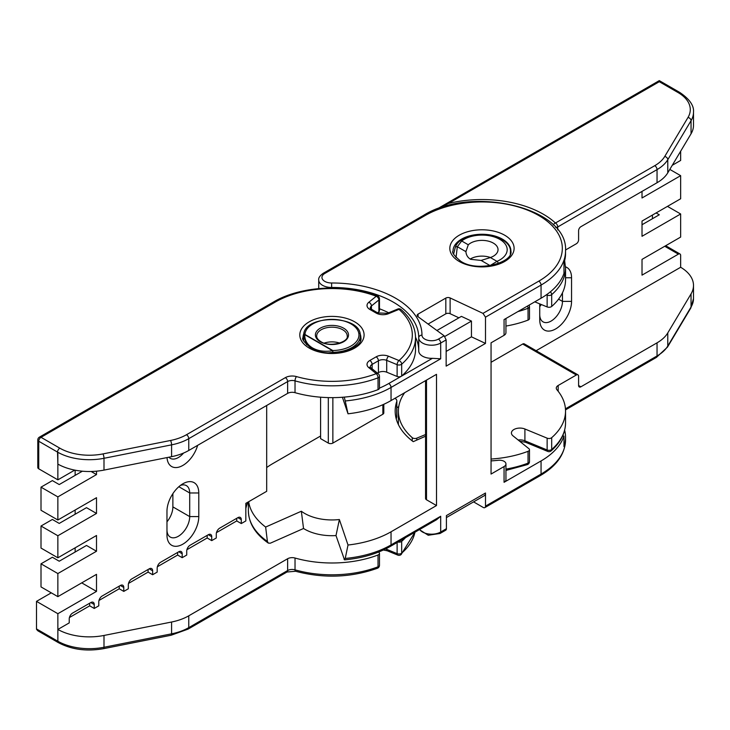 <?xml version="1.0" encoding="UTF-8"?>
<svg xmlns="http://www.w3.org/2000/svg" width="730" height="730" viewBox="0 0 730 730"><rect width="100%" height="100%" fill="white"/><g stroke="black" fill="none" stroke-linecap="round" stroke-linejoin="round"><path stroke-width="1.09" d="M312.623 348C318.189 351.075 324.841 351.979 332.579 350.71L304.729 334.632C304.62 340.299 307.248 344.761 312.623 348A1.287 0.739 120 0 0 312.148 348.63M306.591 344.788L303.68 335.481A1.287 0.885 -177.5 0 1 303.68 335.453A1.287 1.287 0 0 0 303.68 335.453L303.68 335.453A1.287 1.049 -176.8 0 0 303.68 335.444L303.68 335.435A1.287 0.885 -177.5 0 1 304.729 334.632A1.287 0.739 -60 0 1 304.967 334.459L332.807 350.537A1.287 0.739 120 0 0 332.579 350.71L332.853 352.325L332.807 350.537A27.001 15.585 0 0 0 358.95 334.787A27.001 15.585 0 0 0 332.232 319.366A27.001 15.585 0 0 0 304.967 334.459A1.287 1.049 -176.8 0 0 303.68 335.435C303.032 313.982 362.08 314.557 360.237 336.001A28.287 16.334 180 0 1 332.853 352.325L328.619 352.818M504.065 482.302A6.433 3.714 0 0 0 505.945 479.674L505.945 463.924A6.433 3.714 180 0 1 504.065 466.552L504.065 482.302L541.058 460.94A83.576 48.253 180 0 0 563.98 436.102L563.98 446.596A83.576 48.253 0 0 0 565.54 437.316A83.576 48.253 0 0 0 564.637 430.226M491.053 460.904A86.788 50.105 180 0 0 498.307 460.283A6.433 3.714 180 0 1 504.065 461.305A6.433 3.714 180 0 1 505.945 463.924M396.728 417.387A6.433 3.714 0 0 0 396.846 416.684L396.846 400.934A6.433 3.714 180 0 1 396.728 401.637L396.728 417.387A86.788 50.105 180 0 0 396.253 418.947M394.957 398.315L394.957 398.315A6.433 3.714 180 0 1 396.846 400.934M419.65 529.496A12.857 7.428 0 0 0 422.506 532.006A12.857 7.428 0 0 0 440.692 532.006L440.692 516.265L436.604 519.705L390.377 546.396A3.212 1.852 -120 0 0 391.043 544.918L391.043 531.796L436.503 505.552L426.502 499.776A3.212 1.852 180 0 1 425.563 498.462L425.563 380.64M324.211 343.1A15.266 8.815 180 0 1 339.696 343.1M379.472 388.114A80.364 46.401 0 0 0 388.771 383.505L432.406 358.32A12.857 7.428 180 0 1 422.506 356.158A12.857 7.428 180 0 1 418.737 350.911A12.857 7.428 180 0 1 418.737 350.884L418.737 337.817A12.857 7.428 180 0 1 418.737 337.762A3.212 2.628 -179.6 0 0 418.737 337.762A3.212 2.628 -179.6 0 1 421.958 335.143A9.645 5.566 0 0 0 424.778 339.103A9.645 5.566 0 0 0 438.42 339.103L444.141 335.791L446.149 339.888L440.692 343.036L440.692 358.786L391.043 387.447L391.043 400.569L436.503 374.326L436.503 505.552M473.578 501.884L483.223 507.45A3.212 1.852 -120 0 0 484.83 507.615A3.212 1.852 -120 0 0 485.496 506.136L541.058 474.062A83.576 48.253 0 0 0 565.54 439.944L565.54 437.316M446.149 339.888L446.149 366.132L485.496 343.419L485.496 317.167L482.986 313.371L450.118 297.95A3.212 1.852 0 0 0 445.82 298.077L418.071 314.101A3.212 1.852 0 0 0 417.131 315.415A3.212 1.852 0 0 0 417.825 316.565L444.141 335.791M444.826 336.448L471.452 321.081L461.415 316.373L436.914 330.517M471.452 321.081L471.452 336.831L485.496 343.419M458.905 317.824L450.118 313.699A3.212 1.852 0 0 0 445.82 313.827L428.09 324.065M446.149 351.431L471.452 336.831M320.589 436.002L272.856 463.559A83.576 48.253 0 0 0 266.687 467.538M396.846 407.723L398.744 406.628M482.986 313.371L538.786 281.15A3.212 1.852 60 0 1 541.058 285.083A83.576 48.253 180 0 0 565.54 250.965L565.54 253.593A83.576 48.253 0 0 1 563.98 262.873L563.98 273.376A83.576 48.253 180 0 1 541.058 298.214L504.065 319.576L504.065 335.316A6.433 3.714 180 0 0 505.945 332.697L505.945 318.49M248.665 501.711A83.576 48.253 0 0 0 265.647 527.051L267.408 541.459L268.312 543.093L270.319 543.202L303.534 528.493A38.571 22.274 180 0 0 336.001 535.574L344.514 559.855C362.19 558.204 377.474 553.723 390.377 546.396M344.049 559.299L345.226 558.441L348.018 545.027L339.368 519.532A38.571 22.274 180 0 1 301.344 511.237L265.647 527.051M348.018 545.027A83.576 48.253 0 0 0 391.043 531.796M504.065 335.316L491.053 342.826L491.053 474.062L504.065 466.552M396.728 401.637A86.788 50.105 180 0 0 395.176 411.072A86.788 50.105 180 0 0 413.235 441.668L425.563 436.212M320.589 397.193L320.589 438.63L328.317 443.092L328.317 397.595M383.807 404.292L383.807 412.906A3.212 1.852 180 0 1 382.867 414.22L382.867 404.712M332.862 397.64L332.862 443.092L382.867 414.22M332.862 443.092A3.212 1.852 180 0 1 328.317 443.092M388.771 383.505A3.212 1.852 60 0 1 391.043 387.447A83.576 48.253 180 0 1 345.226 400.962L348.018 413.8A83.576 48.253 0 0 0 391.043 400.569M348.018 413.8L342.406 397.266M418.737 350.51A86.788 50.105 0 0 0 415.525 337.187M388.67 312.778A86.788 50.105 0 0 0 379.472 308.772M446.404 517.579L484.282 495.707A5.877 3.395 -120 0 0 485.496 493.015L485.496 506.136M485.496 493.015L446.404 515.59L446.404 528.712A3.212 1.852 60 0 1 445.738 530.181L440.026 533.484A3.212 1.852 -120 0 0 440.692 532.006L446.404 528.712M432.406 358.32L440.692 358.786M303.68 335.453L303.662 340.682M345.226 400.962L344.441 397.859M562.638 435.947L563.98 436.102M301.344 511.237L303.534 528.493M339.368 519.532L336.001 535.574M166.969 511.347A22.502 12.994 -60 0 1 182.874 483.789L182.874 483.789A22.502 12.994 -60 0 1 198.788 492.978L198.788 516.594A22.502 12.994 -60 0 1 182.874 544.151A22.502 12.994 -60 0 1 166.969 534.971L166.969 511.347M82.362 471.206L59.23 484.556L52.377 480.595L41.008 487.156L41.008 510.279L57.862 520.006L96.506 497.696L96.506 513.445L57.862 535.756L41.008 526.02L41.008 548.066L57.862 557.802L96.506 535.491L96.506 551.241L57.862 573.552L41.008 563.815L41.008 586.911L57.862 596.647L96.506 574.337L96.506 591.4L57.862 613.702L57.871 641.259A45.005 25.979 -0 0 0 103.998 647.264L103.998 635.456A45.005 25.979 180 0 1 57.871 629.452L57.871 641.259L36.5 628.932L36.5 601.365L57.862 613.702M96.506 471.188L96.506 474.582L57.862 496.893L41.008 487.156M96.506 474.582L91.159 471.498M371.433 309.264L371.433 305.97L378.879 299.948A3.212 1.852 -0 0 0 379.472 298.871L379.472 310.688A3.212 1.852 180 0 1 378.879 311.765L378.879 299.948A3.212 2.135 -128.9 0 0 376.26 296.252A80.364 46.401 -0 0 0 275.128 302.147L41.008 437.316L59.805 448.165A41.783 24.127 -0 0 0 102.957 453.914L170.537 440.473A41.783 24.127 -0 0 0 186.488 434.724L285.366 377.638A9.645 5.566 180 0 1 296.444 376.58A80.364 46.401 -0 0 0 376.26 373.66L368.823 367.646A9.645 5.566 180 0 1 369.845 360.474L376.151 356.833A9.645 5.566 180 0 1 388.57 356.24L398.991 360.538A80.364 46.401 -0 0 0 398.991 309.374L388.57 313.663A9.645 5.566 180 0 1 376.151 313.07L369.845 309.438A9.645 5.566 180 0 1 368.823 302.266L376.26 296.252A3.212 1.451 110.9 0 1 377.41 295.869C345.865 283.395 300.249 286.032 273.522 301.992A3.212 1.852 -120 0 1 275.128 302.147M377.583 312.814L378.879 311.765M369.845 309.438A3.212 1.852 120 0 1 371.46 309.274L377.757 312.915L387.347 313.316L397.768 309.027A3.212 1.524 67.6 0 1 398.991 309.374A3.212 2.19 131.1 0 1 401.108 309.575C410.534 317.869 415.343 327.204 415.525 337.579L415.525 349.387A83.576 48.253 180 0 1 401.673 375.996A3.212 1.852 180 0 1 397.12 376.479L397.12 364.671L386.708 360.374A6.433 3.714 -0 0 0 378.423 360.775L372.118 364.407A6.433 3.714 -0 0 0 370.238 367.035L370.84 367.774A3.212 2.135 128.9 0 0 368.823 367.646M377.474 373.13L378.423 372.583A6.433 3.714 -0 0 1 386.708 372.19L397.12 376.479M378.03 389.647L378.03 377.83A3.212 1.852 180 0 0 378.532 377.593A3.212 1.852 180 0 0 379.472 376.288L379.472 388.095A3.212 1.852 180 0 1 378.03 389.647A83.576 48.253 180 0 1 295.029 392.676L295.029 380.868A6.433 3.714 -0 0 0 287.638 381.571L287.638 393.379A6.433 3.714 180 0 1 295.029 392.676M287.638 393.379L188.76 450.474L188.76 438.666A45.005 25.979 180 0 1 171.587 444.853L171.587 456.67A45.005 25.979 -0 0 0 188.76 450.474M59.805 448.165A3.212 1.852 120 0 0 57.533 452.098L57.871 464.098A45.005 25.979 -0 0 0 103.998 470.102L171.587 456.67M245.827 508.545A86.788 50.105 180 0 1 247.954 502.121M266.687 405.478L266.687 491.308L245.827 503.353L245.827 520.937L241.283 523.556L241.283 519.623A4.818 2.783 120 0 0 240.279 517.415A4.818 2.783 120 0 0 237.87 517.652L219.684 528.155A4.818 2.783 120 0 0 216.281 534.059L216.281 537.992L211.727 540.62L211.727 536.678A4.818 2.783 120 0 0 210.733 534.479A4.818 2.783 120 0 0 208.324 534.716L190.138 545.21A4.818 2.783 120 0 0 186.725 551.114L186.725 555.055L182.181 557.674L182.181 553.741A4.818 2.783 120 0 0 181.186 551.533A4.818 2.783 120 0 0 178.777 551.77L160.591 562.273A4.818 2.783 120 0 0 157.178 568.177L157.178 572.11L152.634 574.738L152.634 570.805A4.818 2.783 120 0 0 151.639 568.597A4.818 2.783 120 0 0 149.221 568.834L131.738 578.927A4.818 2.783 120 0 0 128.325 584.83L128.325 588.772L123.781 591.4L123.781 587.458A4.818 2.783 120 0 0 122.786 585.25A4.818 2.783 120 0 0 120.368 585.487L102.191 595.99A4.818 2.783 120 0 0 98.778 601.894L98.778 605.827L94.234 608.455L94.234 604.522A4.818 2.783 120 0 0 93.23 602.314A4.818 2.783 120 0 0 90.821 602.551L72.644 613.045A4.818 2.783 120 0 0 69.231 618.958L69.231 622.891L57.871 629.452M216.472 532.635L236.73 520.937L241.283 523.556M186.926 549.69L207.183 537.992L211.727 540.62M157.379 566.754L177.636 555.055L182.181 557.674M128.526 583.407L148.09 572.11L152.634 574.738M98.97 600.471L119.236 588.772L123.781 591.4M69.423 617.525L89.69 605.827L94.234 608.455M103.998 635.456L171.587 622.015L171.587 633.832A45.005 25.979 -0 0 0 188.76 627.636L188.76 615.819A45.005 25.979 180 0 1 171.587 622.015M377.41 568.259C351.02 577.64 323.737 578.644 295.568 571.261L286.972 572.019L188.094 629.105A3.212 1.852 -120 0 0 188.76 627.636L287.638 570.541A6.433 3.714 180 0 1 295.029 569.838A83.576 48.253 -0 0 0 378.03 566.799A3.212 1.852 180 0 0 378.532 566.571A3.212 1.852 180 0 0 379.472 565.257A3.212 3.212 0 0 1 377.41 568.259A3.212 1.451 -110.9 0 0 378.03 566.799L378.03 554.992A83.576 48.253 180 0 1 295.029 558.03A6.433 3.714 -0 0 0 287.638 558.733L188.76 615.819M378.03 554.992A3.212 1.852 -0 0 0 379.472 553.44A3.212 1.852 -0 0 0 378.879 552.364L378.523 552.081M397.877 542.061A3.212 1.852 -0 0 0 401.673 541.35L401.673 553.158A3.212 2.19 48.9 0 1 401.108 554.554L414.996 532.179M405.478 537.672A83.576 48.253 180 0 1 401.673 541.35M75.144 470.193L75.144 475.367M75.144 510.033L75.144 514.23M75.144 547.828L75.144 552.026M81.733 582.868L96.506 591.4M41.008 563.815L52.377 557.255L59.23 561.215L86.505 545.465L96.506 551.241M41.008 526.02L52.377 519.459L59.23 523.419L86.505 507.669L96.506 513.445M172.873 493.644L172.873 506.885A16.069 9.28 -60 0 1 166.969 521.813M188.094 629.105L171.167 635.228L103.578 648.66C86.569 651.653 71.44 649.609 58.199 642.537L37.796 630.766L36.536 629.36A3.212 1.852 -60 0 1 36.5 628.932M36.5 601.365L51.273 592.842M170.537 440.473A3.212 0.858 78.8 0 1 171.587 444.853L103.998 458.294A45.005 25.979 180 0 1 57.871 452.29L57.862 452.29A45.005 25.979 -0 0 1 57.533 452.098L38.736 441.248L38.736 468.806L57.862 479.847L74.734 470.111M57.862 452.29L57.862 479.847M197.647 445.337A22.502 12.994 -60 0 1 180.456 466.598A22.502 12.994 -60 0 1 167.015 457.573M57.862 520.006L57.862 496.893M57.862 557.802L57.862 535.756M57.862 596.647L57.862 573.552M38.736 468.806A3.212 1.852 180 0 1 37.796 467.492L37.796 439.935A3.212 1.852 180 0 0 38.736 441.248A3.212 1.852 120 0 1 41.008 437.316A3.212 1.852 -120 0 0 39.402 437.151L273.522 301.992M89.69 605.827L89.69 603.208M236.73 520.937L236.73 518.309M207.183 537.992L207.183 535.373M119.236 588.772L119.236 586.144M177.636 555.055L177.636 552.428M148.09 572.11L148.09 569.491M296.444 376.58A3.212 1.159 105.9 0 0 295.029 380.868A83.576 48.253 180 0 0 378.03 377.83A3.212 1.451 -110.9 0 0 376.26 373.66A3.212 2.135 128.9 0 1 378.286 373.787L370.84 367.774M415.525 337.579A83.576 48.253 180 0 1 401.673 364.188A3.212 2.19 -131.1 0 0 398.991 360.538A3.212 1.524 -67.6 0 0 397.12 364.671A3.212 1.852 -0 0 0 401.263 364.471A3.212 1.852 -0 0 0 401.673 364.188L401.673 375.996M168.913 457.199A16.069 9.28 120 0 0 170.3 458.34A16.069 9.28 120 0 0 183.568 453.047M166.969 529.715A16.069 9.28 120 0 0 170.3 537.079A16.069 9.28 120 0 0 182.682 532.772A16.069 9.28 120 0 0 189.7 516.594L189.7 492.978A16.069 9.28 120 0 0 186.369 485.614A16.069 9.28 120 0 0 180.41 485.432M553.249 224.922A3.212 2.226 -47.4 0 1 555.466 223.006A86.788 50.105 -0 0 0 543.339 214.228A86.788 50.105 -0 0 0 448.439 203.442L439.296 207.712L438.557 209.145M442.234 207.265A3.212 1.232 -107.1 0 0 441.842 206.371M412.24 440.911L412.24 437.671A3.212 1.852 -0 0 0 412.651 437.963A3.212 1.852 -0 0 0 416.793 438.164L416.793 440.09M456.031 257.599L457.318 246.694A3.212 1.533 -158.8 0 0 455.292 247.342L453.64 253.985M510.233 254.104A28.452 16.425 -0 0 0 510.416 252.279C512.369 236.31 475.221 227.924 459.717 241.073L459.717 241.073A3.212 2.108 52.1 0 1 461.698 240.982L457.318 246.694L465.913 251.658L468.286 244.787A16.069 9.28 180 0 1 493.334 243.099A16.069 9.28 180 0 1 498.033 249.66A16.069 9.28 180 0 1 490.396 257.553L481.116 260.427L470.604 259.314C467.748 257.608 466.187 255.053 465.913 251.658L465.895 250.947M470.202 259.077A16.069 9.28 180 0 1 490.469 257.526M669.811 169.406L680.652 175.665L642.017 197.976L642.017 191.415M667.476 206.371L680.652 213.981L642.017 236.292L642.017 221.071L680.652 198.761L680.652 175.665M536.13 350.701L680.652 267.262L680.652 255.454A3.212 1.852 -60 0 0 679.986 253.985A3.212 1.852 -60 0 0 678.38 254.14L642.017 275.137L642.017 259.387L680.652 237.077L680.652 213.981M541.286 304.519A16.069 9.28 -60 0 1 539.735 306.6M565.513 266.842A22.502 12.994 -60 0 1 571.553 277.765L571.553 301.38A22.502 12.994 -60 0 1 555.639 328.938A22.502 12.994 -60 0 1 539.735 319.758L539.735 303.881M680.652 151.229L680.652 160.445L672.275 165.281M491.053 362.29L522.689 344.031A3.212 1.852 -60 0 1 524.295 343.876L577.932 374.846A3.212 1.852 120 0 0 576.326 375.001L558.167 385.486L558.167 391.253M642.017 224.749L659.29 214.775L656.106 212.932M678.042 92.537A3.212 1.852 -60 0 1 679.657 92.372L659.29 80.619L659.29 81.705L678.042 92.537A41.783 24.127 180 0 1 688.007 117.448A3.212 2.482 30.8 0 1 691.045 120.678A45.005 25.979 -0 0 0 693.5 112.219L693.5 125.341A45.005 25.979 180 0 1 691.045 133.8L667.777 172.818A45.005 25.979 180 0 1 657.046 182.728L580.87 226.711A3.212 1.852 -60 0 0 578.598 230.653L578.598 239.832A3.212 1.852 120 0 1 576.326 243.774L565.522 250.007M565.54 279.836A83.576 48.253 180 0 1 551.688 306.445L551.688 294.637A83.576 48.253 -0 0 0 565.54 268.029L565.54 279.836M534.78 301.837L547.135 306.928A3.212 1.852 -0 0 0 551.688 306.445M528.045 320.096A3.212 1.852 -0 0 0 529.487 318.545L529.487 306.737A3.212 1.852 180 0 1 528.547 308.042A3.212 1.852 180 0 1 528.045 308.279L528.045 320.096A83.576 48.253 180 0 1 505.945 326.064M659.29 80.619L439.296 207.712A3.212 1.852 -60 0 0 439.077 208.315M412.24 437.671A83.576 48.253 180 0 1 398.388 411.072A83.576 48.253 180 0 1 404.685 392.694M425.563 434.542L416.793 438.164M505.945 470.43L527.425 464.59A3.212 1.451 -110.9 0 0 528.045 463.13L528.045 451.322A83.576 48.253 180 0 1 491.053 459.033M528.045 451.322A3.212 1.852 -0 0 0 529.487 449.771A3.212 1.852 -0 0 0 528.894 448.695L513.017 435.865A8.523 4.918 -0 0 1 511.429 432.999A8.523 4.918 -0 0 1 516.046 428.62A8.523 4.918 -0 0 1 524.907 428.994L547.135 438.164A3.212 1.852 -0 0 0 551.688 437.671L551.688 449.488A3.212 1.852 180 0 1 551.278 449.771A3.212 1.852 180 0 1 547.135 449.972L547.135 438.164M558.167 385.486A6.433 3.714 180 0 0 556.278 388.114A6.433 3.714 180 0 0 556.944 389.756A83.576 48.253 180 0 1 565.54 411.072A83.576 48.253 180 0 1 551.688 437.671M539.735 314.502A16.069 9.28 120 0 0 543.065 321.866A16.069 9.28 120 0 0 555.448 317.559A16.069 9.28 120 0 0 562.465 301.38L562.465 292.812M680.652 267.262A45.005 25.979 180 0 1 693.5 285.439A45.005 25.979 180 0 1 691.045 293.898L667.777 332.916A45.005 25.979 180 0 1 657.046 342.835L580.87 386.809A3.212 1.852 -60 0 1 579.264 386.973A3.212 1.852 -60 0 1 578.598 385.504L578.598 376.315A3.212 1.852 120 0 0 577.932 374.846M652.438 215.049L652.438 218.726M550.338 291.845A3.212 2.19 48.9 0 1 551.688 294.637A3.212 1.852 180 0 1 551.278 294.92A3.212 1.852 180 0 1 547.135 295.121L547.135 306.928M527.544 306.016A3.212 1.451 69.1 0 1 528.045 308.279A83.576 48.253 -0 0 1 517.871 311.601M551.123 450.885L551.123 450.885A3.212 2.19 -131.1 0 0 551.688 449.488A83.576 48.253 -0 0 0 565.54 422.88C565.358 433.255 560.558 442.59 551.123 450.885A3.212 3.212 0 0 1 547.783 451.432A3.212 1.524 -67.6 0 1 547.135 449.972L524.907 440.801L524.907 428.994M498.471 263.475A3.212 1.56 -113.2 0 0 496.993 261.358L489.903 265.702M481.116 260.427L489.72 265.401L488.936 265.848M343.657 328.199A16.553 9.554 180 0 1 343.657 341.713A16.553 9.554 180 0 1 320.242 341.713A16.553 9.554 180 0 1 320.242 328.199A16.553 9.554 180 0 1 343.657 328.199M347.215 336.001A15.266 8.815 0 0 0 342.744 329.768A15.266 8.815 0 0 0 326.109 327.861A15.266 8.815 0 0 0 316.683 336.001C316.565 337.89 317.97 339.779 320.89 341.649C330.07 347.827 349.031 341.886 347.215 336.001M504.695 235.224A32.147 18.56 180 0 1 504.695 261.468A32.147 18.56 180 0 1 459.234 261.468A32.147 18.56 180 0 1 459.234 235.224A32.147 18.56 180 0 1 504.695 235.224M510.9 250.965A28.926 16.699 0 0 0 502.423 239.157A28.926 16.699 0 0 0 470.896 235.535A28.926 16.699 0 0 0 453.038 250.965C451.541 252.315 454.142 255.755 460.84 261.303C477.812 272.783 513.811 262.335 510.9 250.965M418.737 337.734A86.788 50.105 0 0 0 418.737 337.579A86.788 50.105 0 0 0 331.63 287.474A12.857 7.428 180 0 1 322.496 285.293A12.857 7.428 180 0 1 318.727 280.046C318.326 277.993 319.804 275.757 323.162 273.33A3.212 1.852 60 0 1 324.768 273.485A9.645 5.566 0 0 0 324.768 281.36A9.645 5.566 0 0 0 331.621 282.994A90.009 51.967 180 0 1 421.958 335.143M438.42 339.103A3.212 1.852 60 0 1 440.692 343.036A12.857 7.428 180 0 1 422.506 343.036A12.857 7.428 180 0 1 418.737 337.789L418.737 337.579M565.54 439.944C565.047 454.115 556.661 465.977 540.401 475.531A3.212 1.852 60 0 0 541.058 474.062L541.058 460.94M450.118 313.699L450.118 297.95M485.496 317.167L541.058 285.083L541.058 298.214M345.226 558.441A83.576 48.253 0 0 0 391.043 544.918L440.692 516.265M268.312 543.093C255.345 533.986 248.702 523.218 248.373 510.799A83.576 48.253 0 0 0 267.408 541.459M331.621 282.994L331.63 287.967M538.786 281.15A80.364 46.401 0 0 0 538.786 215.532A80.364 46.401 0 0 0 425.143 215.532L324.768 273.485M426.502 380.093L426.502 499.776M323.162 273.33L423.537 215.377A3.212 1.852 60 0 1 425.143 215.532M418.071 316.747L418.071 314.101M445.82 313.827L445.82 298.077M304.072 333.117A28.926 16.699 -0 0 0 303.023 337.579C301.536 338.948 304.145 342.388 310.825 347.918C327.797 359.397 363.796 348.949 360.875 337.579A28.926 16.699 -0 0 0 359.826 333.117M309.219 348.073A32.147 18.56 180 0 1 309.219 321.83A32.147 18.56 180 0 1 354.68 321.83A32.147 18.56 180 0 1 354.68 348.073A32.147 18.56 180 0 1 309.219 348.073M386.708 548.394L386.708 549.343L397.12 553.641L397.12 542.5M103.578 648.66A3.212 0.858 -101.2 0 0 103.998 647.264L171.587 633.832A3.212 0.858 -101.2 0 1 171.167 635.228M287.638 558.733L287.638 570.541A3.212 1.852 -120 0 1 286.972 572.019M295.568 571.261A3.212 1.159 -74.1 0 1 295.029 569.838L295.029 558.03M385.549 548.969A6.433 3.714 180 0 1 386.708 549.343A3.212 1.524 112.4 0 0 387.347 550.812L397.768 555.101A3.212 1.524 112.4 0 1 397.12 553.641A3.212 1.852 180 0 0 401.263 553.449A3.212 1.852 180 0 0 401.673 553.158A83.576 48.253 -0 0 0 414.95 532.207M386.708 372.19L386.708 360.374A3.212 1.524 -67.6 0 1 388.57 356.24M285.366 377.638A3.212 1.852 60 0 1 287.638 381.571L188.76 438.666A3.212 1.852 60 0 0 186.488 434.724M103.998 470.102L103.998 458.294A3.212 0.858 78.8 0 0 102.957 453.914M368.823 302.266A3.212 2.135 -128.9 0 1 371.433 305.97A6.433 3.714 -0 0 0 370.238 308.124L371.46 309.274M372.118 368.805L372.118 364.407A3.212 1.852 -120 0 0 369.845 360.474M378.423 372.583L378.423 360.775A3.212 1.852 -120 0 0 376.151 356.833M90.821 602.551L94.234 604.522M237.87 517.652L241.283 519.623M208.324 534.716L211.727 536.678M120.368 585.487L123.781 587.458M178.777 551.77L182.181 553.741M149.221 568.834L152.634 570.805M58.199 642.537A3.212 1.852 -60 0 1 57.533 641.068M377.757 312.915A3.212 1.852 120 0 0 376.151 313.07M387.347 313.316A3.212 1.524 67.6 0 1 388.57 313.663M172.873 506.885L189.7 516.594L198.788 516.594M178.85 486.709L189.7 492.978L198.788 492.978M678.38 254.14L664.747 246.266M659.29 81.705L448.439 203.442M398.443 424.696L398.388 422.88A83.576 48.253 -0 0 0 398.452 424.705M576.326 375.001L522.689 344.031M558.569 299.136L562.465 301.38L571.553 301.38M667.777 172.818L667.777 159.697L691.045 120.678L691.045 133.8M578.598 385.504L580.87 386.809M565.449 408.837L657.046 355.957A45.005 25.979 -0 0 0 667.777 346.047L691.045 307.02L691.045 293.898M693.5 298.561L690.772 308.069A3.212 2.482 -149.2 0 0 691.045 307.02A45.005 25.979 -0 0 0 693.5 298.561L693.5 285.439M557.738 229.895L557.738 226.948L657.046 169.606L657.046 182.728M546.405 294.82L547.135 295.121A3.212 1.524 112.4 0 1 547.226 294.236M688.007 117.448L664.738 156.466A41.783 24.127 180 0 1 654.773 165.673L555.466 223.006A3.212 1.852 60 0 1 557.738 226.948A3.212 1.852 -0 0 1 555.712 227.486M505.945 469.107A83.576 48.253 -0 0 0 528.045 463.13A3.212 1.852 180 0 0 528.547 462.893A3.212 1.852 180 0 0 529.487 461.588L529.487 449.771M518.136 439.998A8.523 4.918 180 0 1 524.907 440.801A3.212 1.524 -67.6 0 0 525.554 442.27L519.678 441.248M667.777 332.916L667.777 346.047A3.212 2.482 -149.2 0 1 667.494 347.088L656.38 357.426A3.212 1.852 -120 0 0 657.046 355.957L657.046 342.835M654.773 165.673A3.212 1.852 60 0 1 657.046 169.606A45.005 25.979 -0 0 0 667.777 159.697A3.212 2.482 30.8 0 0 664.738 156.466M468.286 244.787L461.698 240.982A25.231 14.573 180 0 1 499.804 239.358A25.231 14.573 180 0 1 496.993 261.358L490.396 257.553M571.553 277.765L565.54 277.765M360.237 336.001L360.237 340.682M418.737 350.911L418.737 337.789M318.727 288.587L318.727 280.046M540.401 475.531L484.83 507.615M248.373 510.799L248.373 501.875M565.54 250.965C568.579 207.512 471.352 185.037 423.537 215.377M440.026 533.484L428.236 535.254L419.403 529.633M383.35 550.019L387.347 550.812M397.768 555.101A3.212 3.212 0 0 0 401.108 554.554M379.472 565.257L379.472 553.44M39.402 437.151A3.212 3.212 0 0 0 37.796 439.935M379.472 298.871A3.212 3.212 0 0 0 377.41 295.869M401.108 309.575A3.212 3.212 0 0 0 397.768 309.027M379.472 376.288A3.212 3.212 0 0 0 378.286 373.787M510.416 252.279L510.416 253.657M679.986 253.985L665.687 245.727M398.388 411.072L398.388 422.88M565.54 411.072L565.54 422.88M679.657 92.372C689.54 99.043 694.157 105.658 693.5 112.219M564.637 260.674L565.54 268.029M529.487 306.737A3.212 3.212 0 0 0 529.067 305.14M667.494 347.088L690.772 308.069M565.513 409.886L656.38 357.426M547.783 451.432L525.554 442.27M527.425 464.59A3.212 3.212 0 0 0 529.487 461.588M459.717 241.073C457.482 242.926 456.013 245.015 455.292 247.342"/></g></svg>
